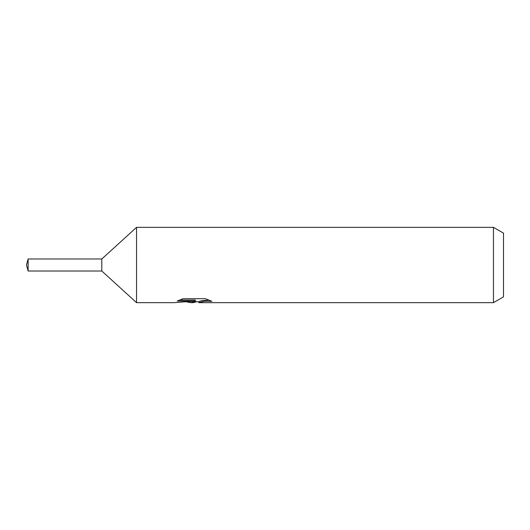 <?xml version="1.0" encoding="UTF-8"?>
<svg xmlns="http://www.w3.org/2000/svg" width="530" height="530" viewBox="0 0 530 530"><rect width="100%" height="100%" fill="white"/><g stroke="black" fill="none" stroke-linecap="round" stroke-linejoin="round"><path stroke-width="0.79" d="M179.504 300.04L195.298 300.04L195.298 301.027L173.82 302.656L136.548 302.656L101.813 271.022L101.813 258.978L136.548 227.344L493.457 227.344L503.5 233.14L503.5 296.86L493.457 302.656L199.022 302.656L198.803 301.663L201.46 300.755L209.065 300.06M136.548 302.656L136.548 227.344M197.001 301.716L193.039 302.656L190.363 302.656L186.467 301.822M193.039 302.656L193.914 301.961L190.363 302.656M493.457 302.656L493.457 227.344M195.298 301.027L177.239 301.027L183.122 298.708L205.401 298.708L211.868 301.298L204.368 301.219L198.803 302.603M193.907 301.166L193.907 301.967M187.819 301.716L193.304 301.232M101.813 271.022L28.116 271.022L26.5 265L28.116 258.978L101.813 258.978M28.116 271.022L28.116 258.978M193.907 301.716L198.803 301.716"/></g></svg>
